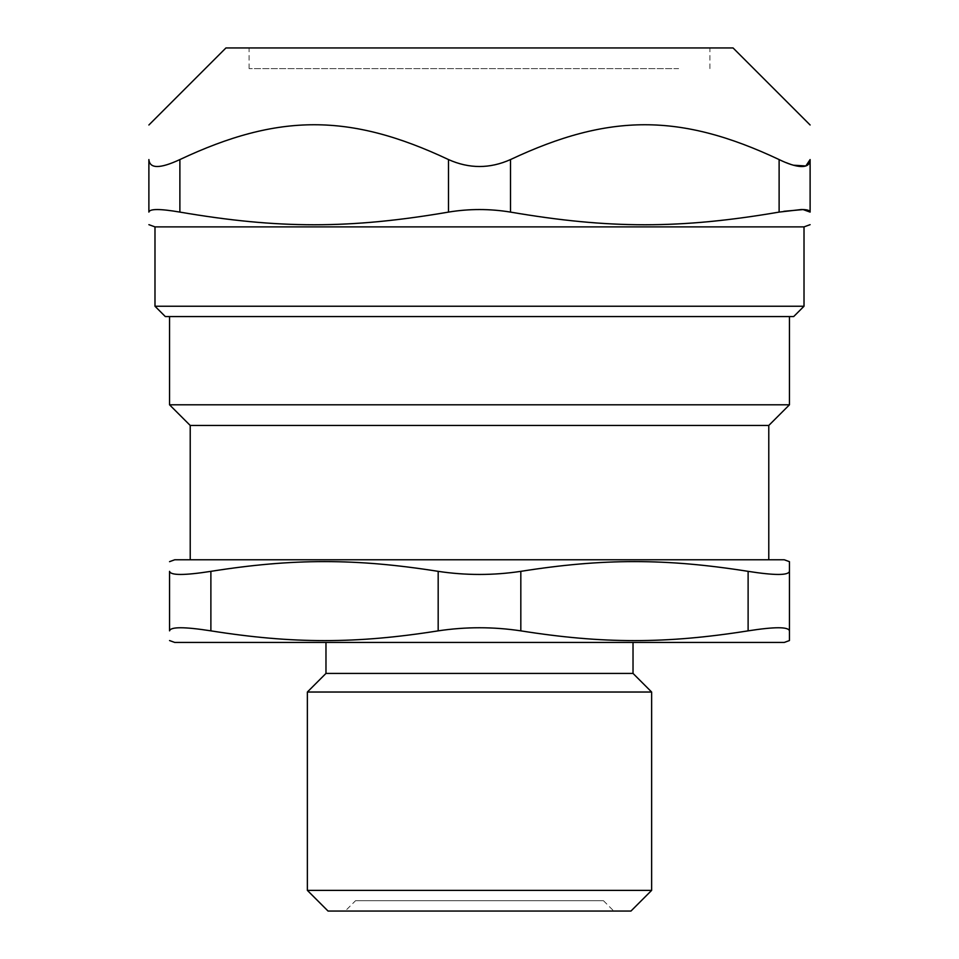 <?xml version="1.0" encoding="UTF-8"?>
<svg xmlns="http://www.w3.org/2000/svg" width="959" height="959" viewBox="0 0 959 959"><rect width="100%" height="100%" fill="white"/><g stroke="black" fill="none" stroke-linecap="round" stroke-linejoin="round"><path stroke-width="0.72" stroke-dasharray="4.79 3.6" d="M678.624 68.616L249.1 68.616L678.624 68.616M355.525 900.717L603.475 900.717L355.525 900.717L345.192 911.05L613.808 911.05L345.192 911.05M793.68 316.566L165.32 316.566M789.449 316.566L169.551 316.566L789.449 316.566M154.986 306.245L804.014 306.245M804.014 226.887L154.986 226.887M783.827 211.304L779.116 212.095C680.53 228.985 609.085 228.985 510.5 212.095C489.833 208.702 469.167 208.702 448.5 212.095C349.915 228.985 278.47 228.985 179.884 212.095C159.985 208.702 149.652 208.702 148.885 212.095L148.885 159.566C149.712 168.82 160.033 168.82 179.884 159.566C278.47 113.138 349.915 113.138 448.5 159.566C469.167 168.82 489.833 168.82 510.5 159.566C609.085 113.138 680.53 113.138 779.116 159.566L793.417 165.212M810.115 159.566L810.115 212.095M733.06 47.95L225.94 47.95M678.624 47.95L249.1 47.95L678.624 47.95M651.629 692.026L307.371 692.026M633.024 673.422L325.976 673.422M307.371 890.384L651.629 890.384M169.551 571.348C170.57 575.484 184.344 575.484 210.884 571.348L210.884 630.854C184.344 626.718 170.57 626.718 169.551 630.854M210.884 630.854C292.974 643.861 356.077 643.861 438.179 630.854L438.179 571.348C465.726 575.484 493.274 575.484 520.821 571.348L520.821 630.854C493.274 626.718 465.726 626.718 438.179 630.854M520.821 630.854C602.923 643.861 666.025 643.861 748.116 630.854L748.116 571.348C666.025 558.354 602.923 558.354 520.821 571.348M789.449 630.854C788.43 626.718 774.656 626.718 748.116 630.854M784.282 642.434L174.718 642.434M748.116 571.348C774.656 575.484 788.43 575.484 789.449 571.348M630.962 911.05L328.038 911.05M789.449 404.806L169.551 404.806M438.179 571.348C356.077 558.354 292.974 558.354 210.884 571.348M784.282 559.78L174.718 559.78M768.782 559.78L190.218 559.78L768.782 559.78M768.782 425.46L190.218 425.46M633.024 642.434L325.976 642.434L633.024 642.434M179.884 159.566L179.884 212.095M510.5 159.566L510.5 212.095M448.5 212.095L448.5 159.566M779.116 212.095L779.116 159.566M709.9 68.616L709.9 47.95M249.1 68.616L249.1 47.95M603.475 900.717L613.808 911.05"/><path stroke-width="1.44" d="M154.986 306.245L165.32 316.566L793.68 316.566L804.014 306.245L154.986 306.245L154.986 226.887L804.014 226.887L810.115 224.67M793.417 165.212L805.86 165.967L810.115 159.566C810.115 164.325 807.118 166.65 801.137 166.542C795.443 166.279 788.094 163.953 779.116 159.566C680.53 113.138 609.085 113.138 510.5 159.566C489.833 168.82 469.167 168.82 448.5 159.566C349.915 113.138 278.47 113.138 179.884 159.566C160.033 168.82 149.712 168.82 148.885 159.566C148.885 113.138 148.885 113.138 148.885 159.566C148.885 113.138 148.885 113.138 148.885 159.566L148.885 212.095C148.885 228.985 148.885 228.985 148.885 212.095C148.885 228.985 148.885 228.985 148.885 212.095C149.652 208.702 159.985 208.702 179.884 212.095C278.47 228.985 349.915 228.985 448.5 212.095C469.167 208.702 489.833 208.702 510.5 212.095C609.085 228.985 680.53 228.985 779.116 212.095L801.137 209.553C806.975 209.482 809.971 210.333 810.115 212.095L803.103 209.565L783.827 211.304M810.115 212.095C810.115 228.985 810.115 228.985 810.115 212.095C810.115 228.985 810.115 228.985 810.115 212.095L810.115 159.566C810.115 113.138 810.115 113.138 810.115 159.566C810.115 113.138 810.115 113.138 810.115 159.566M148.885 124.994L225.94 47.95L733.06 47.95L810.115 124.994M307.371 890.384L307.371 692.026L325.976 673.422L633.024 673.422L651.629 692.026L651.629 890.384L307.371 890.384L328.038 911.05L630.962 911.05L651.629 890.384M307.371 692.026L651.629 692.026M438.179 630.854C465.726 626.718 493.274 626.718 520.821 630.854L520.821 571.348C493.274 575.484 465.726 575.484 438.179 571.348L438.179 630.854C356.077 643.861 292.974 643.861 210.884 630.854L210.884 571.348C184.344 575.484 170.57 575.484 169.551 571.348L169.551 630.854C170.57 626.718 184.344 626.718 210.884 630.854M520.821 571.348C602.923 558.354 666.025 558.354 748.116 571.348L748.116 630.854C666.025 643.861 602.923 643.861 520.821 630.854M169.551 630.854C169.551 643.861 169.551 643.861 169.551 630.854C169.551 643.861 169.551 643.861 169.551 630.854L169.551 571.348C169.551 558.354 169.551 558.354 169.551 571.348C169.551 558.354 169.551 558.354 169.551 571.348M789.449 640.552L789.449 630.854L789.449 640.552L784.282 642.434L174.718 642.434L169.551 640.552M748.116 630.854C774.656 626.718 788.43 626.718 789.449 630.854L789.449 571.348L789.449 630.854M789.449 571.348L789.449 561.662L789.449 571.348C788.43 575.484 774.656 575.484 748.116 571.348M789.449 316.566L789.449 404.806L768.782 425.46L768.782 559.78M190.218 559.78L190.218 425.46L169.551 404.806L789.449 404.806M210.884 571.348C292.974 558.354 356.077 558.354 438.179 571.348M169.551 561.662L174.718 559.78L784.282 559.78L789.449 561.662M190.218 425.46L768.782 425.46M633.024 642.434L633.024 673.422M779.116 159.566L779.116 212.095M510.5 212.095L510.5 159.566M448.5 159.566L448.5 212.095M179.884 212.095L179.884 159.566M804.014 306.245L804.014 226.887M154.986 226.887L148.885 224.67M169.551 404.806L169.551 316.566M325.976 673.422L325.976 642.434"/></g></svg>

